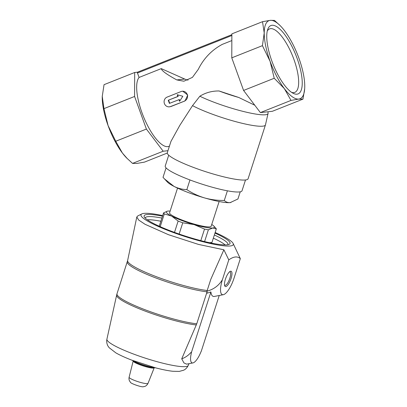 <?xml version="1.0" encoding="UTF-8"?>
<svg xmlns="http://www.w3.org/2000/svg" width="407" height="407" viewBox="0 0 407 407"><rect width="100%" height="100%" fill="white"/><g stroke="black" fill="none" stroke-linecap="round" stroke-linejoin="round"><path stroke-width="0.61" d="M102.274 95.915A42.023 14.026 68.3 0 0 102.259 96.418A42.023 14.026 68.3 0 0 102.243 97.349A42.023 14.026 68.3 0 0 108.099 125.641A42.023 14.026 68.3 0 0 122.395 153.022A42.023 14.026 68.3 0 0 126.775 158.109L132.54 163.4L136.762 163.451L144.48 162.113L167.262 153.063M297.105 58.359A36.783 12.276 -111.7 0 1 293.152 93.289A36.783 12.276 -111.7 0 1 273.077 64.25A36.783 12.276 -111.7 0 1 267.745 29.355A36.783 12.276 -111.7 0 1 297.105 58.359M302.961 99.135L272.314 111.309L260.373 112.597L243.579 90.446L231.776 57.835L231.873 33.867L262.52 21.688L264.219 32.977A42.023 14.026 68.3 0 0 270.075 61.264A42.023 14.026 68.3 0 0 284.371 88.645A42.023 14.026 68.3 0 0 298.738 99.079A42.023 14.026 68.3 0 0 304.741 87.383A42.023 14.026 68.3 0 0 304.757 86.452A42.023 14.026 68.3 0 0 298.901 58.165A42.023 14.026 68.3 0 0 284.605 30.784A42.023 14.026 68.3 0 0 280.225 25.692A42.023 14.026 68.3 0 0 270.238 20.35A42.023 14.026 68.3 0 0 264.219 32.977L262.423 45.655L270.075 61.264L274.226 78.266L284.371 88.645L291.015 100.417L298.738 99.079L302.961 99.135L304.685 88.711M231.848 40.578L222.339 44.353C211.798 49.985 203.765 58.338 198.24 69.409L192.425 77.381L183.867 81.217L176.791 79.92C166.778 74.476 161.61 70.706 161.274 68.62L139.087 77.442A37.82 12.627 68.3 0 0 144.46 118.971A37.82 12.627 68.3 0 0 168.874 146.362L169.424 146.144M188.059 80.108A16.809 15.776 83.9 0 1 184.737 79.065L161.274 68.62M254.792 105.235L238.772 97.482L219.058 90.97C212.057 90.893 205.652 92.638 199.847 96.22L192.536 105.637L179.843 125.32L170.95 141.412L167.302 152.722A42.445 6.278 17.9 0 0 199.354 169.561A42.445 6.278 17.9 0 0 245.436 179.975A42.445 6.278 17.9 0 0 248.102 178.759L265.44 124.954A42.445 6.278 17.9 0 0 265.461 124.878L268.05 113.487A41.417 6.125 17.9 0 0 268.071 113.207L267.984 111.777M182.28 91.244L182.733 91.199L187.764 95.075L184.992 100.936L170.538 106.542A5.042 4.731 83.9 0 1 169.368 106.832A5.042 4.731 83.9 0 1 164.23 102.961A5.042 4.731 83.9 0 1 167.119 97.095L181.11 91.539A5.042 4.731 83.9 0 1 182.28 91.244A5.042 4.731 83.9 0 1 187.418 95.121A5.042 4.731 83.9 0 1 184.529 100.987M169.368 106.832L171.001 106.497L184.992 100.936M219.058 90.97A36.9 5.454 17.9 0 0 238.772 97.482M199.847 96.22A41.417 6.125 17.9 0 0 242.506 111.248A41.417 6.125 17.9 0 0 268.05 113.487M166.056 167.913L163.019 177.335L167.46 182.107A34.458 5.098 17.9 0 0 173.993 186.381C178.073 188.395 182.356 189.479 186.833 189.631C192.353 193.249 198.285 196.016 204.629 197.939C211.035 199.705 217.592 200.544 224.293 200.453C225.921 202.065 227.884 202.783 230.179 202.615L237.937 198.982L240.247 191.819M164.372 178.821L173.993 186.381A34.458 5.098 17.9 0 0 204.629 197.939A34.458 5.098 17.9 0 0 230.179 202.615A34.458 5.098 17.9 0 0 230.82 202.523A34.458 5.098 17.9 0 0 230.911 202.503M209.564 242.704L211.955 242.445L216.305 228.943A27.737 4.101 17.9 0 0 215.751 228.118L213.843 226.089A25.214 3.729 17.9 0 0 211.737 224.471M179.141 234.045L182.768 222.802L194.088 224.578A25.214 3.729 17.9 0 0 212.785 227.996A25.214 3.729 17.9 0 0 213.843 226.089M174.491 232.397L178.144 221.057A27.737 4.101 17.9 0 0 182.768 222.802M159.239 226.241L163.548 212.881A27.737 4.101 17.9 0 0 164.311 213.919L171.668 216.117A25.214 3.729 17.9 0 0 194.088 224.578L204.523 229.09A27.737 4.101 17.9 0 0 208.379 229.797L212.785 227.996L216.305 228.943M160.205 226.674L164.311 213.919M170.136 211.07A25.214 3.729 17.9 0 0 167.954 211.08A25.214 3.729 17.9 0 0 167.481 211.152A25.214 3.729 17.9 0 0 171.668 216.117L178.144 221.057M167.399 211.167L163.548 212.881M162.485 216.183A45.136 6.675 17.9 0 0 144.322 216.931A45.136 6.675 17.9 0 0 181.405 234.819A45.136 6.675 17.9 0 0 227.228 244.805A45.136 6.675 17.9 0 0 229.273 244.302A45.136 6.675 17.9 0 0 214.967 233.094M215.155 232.509A48.499 7.173 -162.1 0 1 233.079 243.355A48.499 7.173 -162.1 0 1 184.905 236.492A48.499 7.173 -162.1 0 1 141.789 213.94A48.499 7.173 -162.1 0 1 143.986 213.4A48.499 7.173 -162.1 0 1 162.673 215.598M227.895 244.714A43.452 6.426 17.9 0 0 227.956 244.576A43.452 6.426 17.9 0 0 214.362 234.981M161.874 218.066A43.452 6.426 17.9 0 0 145.233 217.923A43.452 6.426 17.9 0 0 145.202 218.066M225.173 244.897A43.452 6.426 17.9 0 0 213.339 238.146M160.857 221.23A43.452 6.426 17.9 0 0 147.303 219.805M204.589 241.565L208.379 229.797M200.809 240.613L204.523 229.09M177.538 188.105L169.566 212.841A21.851 3.231 17.9 0 0 186.07 221.505A21.851 3.231 17.9 0 0 209.793 226.872A21.851 3.231 17.9 0 0 211.167 226.241L219.139 201.511M233.079 243.355L240.323 258.643C237.454 256.039 233.613 256.451 228.79 259.885L223.881 249.791L198.474 244.414L168.498 234.712L145.029 224.277L138.66 220.024L136.803 216.982L137.739 215.959L141.789 213.94M192.933 362.927L186.635 364.148L183.923 362.912L181.731 358.826C185.394 357.504 188.512 355.316 191.092 352.274L191.519 352.355A14.291 4.452 110.7 0 0 192.933 362.927A14.291 4.452 110.7 0 0 201.17 351.317L201.17 351.322M210.918 291.936L207.168 293.167A23.601 7.357 110.7 0 1 206.975 291.168C213.685 289.402 218.834 285.572 222.41 279.675A16.809 5.24 110.7 0 0 223.331 294.693L214.443 296.433A21.663 6.751 -69.3 0 1 210.918 291.936L191.432 352.401M219.231 295.492L201.236 351.348M207.188 290.512A47.141 6.97 17.9 0 1 156.67 276.816A47.141 6.97 17.9 0 1 127.615 260.602L116.987 293.798A47.07 6.96 17.9 0 0 145.899 310.068A47.07 6.96 17.9 0 0 196.754 323.804L207.021 291.946M196.754 323.804L181.731 358.826M223.331 294.693A16.809 5.24 110.7 0 0 233.944 278.439L240.323 258.643M206.975 291.168L210.801 279.309L223.881 249.791M228.79 259.885L222.41 279.675M225.748 286.594A8.176 2.549 110.7 0 0 231.242 277.915A8.176 2.549 110.7 0 0 230.174 271.377A8.176 2.549 110.7 0 0 225.844 278.001A8.176 2.549 110.7 0 0 224.72 285.831A8.176 2.549 110.7 0 0 225.748 286.594M224.542 285.124A7.199 2.244 110.7 0 0 224.817 285.307A7.199 2.244 110.7 0 0 225.178 285.348A7.199 2.244 110.7 0 0 229.65 278.836A7.199 2.244 110.7 0 0 229.904 271.835A7.199 2.244 110.7 0 0 229.573 271.79M189.952 179.95L186.833 189.631M227.401 190.797L224.293 200.453M192.536 105.637A42.445 6.278 17.9 0 0 230.464 120.172A42.445 6.278 17.9 0 0 262.774 126.175A42.445 6.278 17.9 0 0 265.44 124.954M168.707 155.225L165.227 166.025A40.344 5.968 17.9 0 0 195.691 182.031A40.344 5.968 17.9 0 0 239.489 191.931A40.344 5.968 17.9 0 0 242.023 190.771L245.502 179.97M280.225 25.692L274.46 20.401L270.238 20.35L262.52 21.688M139.087 77.442L137.485 73.006A0.839 0.28 68.3 0 1 137.459 72.197L231.868 34.676L137.485 72.192A0.839 0.28 68.3 0 0 137.459 72.197L134.686 72.492L104.039 84.671L102.259 96.403L103.948 108.638L108.099 125.641L115.751 141.249L122.395 153.022L127.396 158.725M231.776 57.835L262.423 45.655M243.579 90.446L274.226 78.266M260.373 112.597L291.015 100.417M134.686 72.492L134.59 96.459L103.948 108.638M134.59 96.459L146.393 129.07L115.751 141.249M146.393 129.07L163.187 151.221L132.54 163.4M163.187 151.221L167.954 150.707M179.858 100.916A37.82 12.627 68.3 0 1 179.329 99.552L169.398 103.393L168.259 100.244L177.834 96.444L177.203 94.709L182.819 96.261L179.599 101.323L178.973 99.593M177.661 94.836A37.82 12.627 68.3 0 0 178.19 96.403L177.834 96.444M178.19 96.403L168.259 100.244M168.62 100.208A37.82 12.627 68.3 0 0 169.724 103.266M267.257 31.064A34.157 11.401 -111.7 0 1 269.459 28.938A34.157 11.401 -111.7 0 1 293.905 59.366A34.157 11.401 -111.7 0 1 294.683 92.414A34.157 11.401 -111.7 0 1 291.626 92.379M184.737 79.065L176.791 79.92M147.39 383.638A9.931 1.47 17.9 0 0 148.011 383.369C146.866 385.465 145.38 386.558 143.559 386.65C142.302 387.698 129.782 383.221 130.449 382.193C129.177 380.835 128.729 379.197 129.111 377.274A9.931 1.47 17.9 0 0 136.655 381.217A9.931 1.47 17.9 0 0 147.39 383.638M129.111 377.274L133.175 360.994A11.055 1.633 17.9 0 0 141.575 365.384A11.055 1.633 17.9 0 0 153.525 368.081A11.055 1.633 17.9 0 0 154.217 367.775L154.421 367.526M134.412 361.604A11.676 1.725 17.9 0 0 152.854 367.546L155.393 367.791A14.672 2.167 17.9 0 0 155.449 367.796L155.393 367.791A14.672 2.167 17.9 0 1 132.209 360.322L132.163 360.292A14.672 2.167 17.9 0 0 132.209 360.322L134.412 361.604M185.602 366.585A42.74 6.319 17.9 0 0 188.253 365.44C186.126 369.49 183.699 370.116 183.613 370.222L179.299 371.398L172.812 371.27C168.111 370.757 162.434 369.627 155.784 367.882L131.787 360.149C125.3 357.651 119.994 355.23 115.863 352.879L109.142 347.685L108.104 346.225C107.952 346.092 106.12 343.04 106.904 339.229A42.74 6.319 17.9 0 0 139.479 356.191A42.74 6.319 17.9 0 0 185.602 366.585M127.294 261.823A47.07 6.96 17.9 0 0 156.166 278.078A47.07 6.96 17.9 0 0 207.01 291.819M116.987 293.798L116.641 295.09A47.009 6.95 17.9 0 0 145.823 311.355A47.009 6.95 17.9 0 0 196.322 324.964M171.001 106.497L170.538 106.542M137.485 73.006L231.868 35.495M148.011 383.369L154.217 367.775M133.15 360.673L133.175 360.994M188.253 365.44L189.006 363.695M106.904 339.229L116.641 295.09M127.615 260.602L136.803 216.982"/></g></svg>
